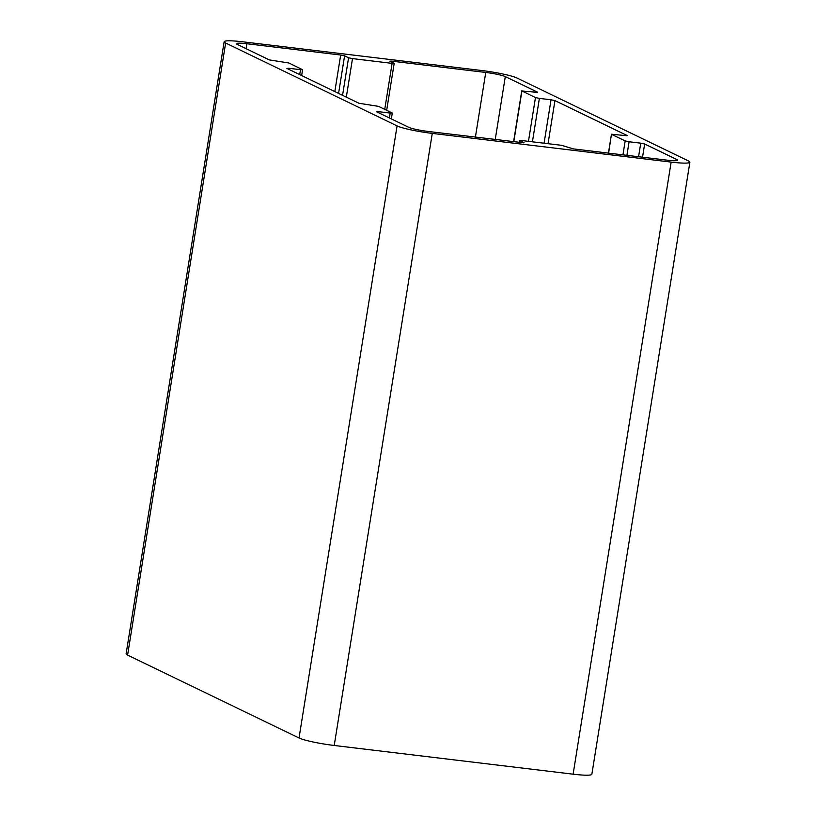<?xml version="1.0" encoding="UTF-8"?>
<svg xmlns="http://www.w3.org/2000/svg" width="816" height="816" viewBox="0 0 816 816"><rect width="100%" height="100%" fill="white"/><g stroke="black" fill="none" stroke-linecap="round" stroke-linejoin="round"><path stroke-width="1.22" d="M224.145 41.718L126.113 653.8A28.06 3.05 9.1 0 0 127.602 655.085L225.634 43.013A28.06 3.05 -170.9 0 1 224.145 41.718A28.06 3.05 -170.9 0 1 242.882 41.82L481.777 70.523A28.06 3.05 -170.9 0 1 516.967 78.01L688.398 160.915A28.06 3.05 -170.9 0 1 689.887 162.2A28.06 3.05 -170.9 0 1 671.15 162.098L573.118 774.18A28.06 3.05 9.1 0 0 591.855 774.282L689.887 162.2M127.602 655.085L299.033 737.99A28.06 3.05 9.1 0 0 334.223 745.477L573.118 774.18M334.223 745.477L432.266 133.396L671.15 162.098M432.266 133.396A28.06 3.05 -170.9 0 1 397.076 125.909L299.033 737.99M246.085 48.664L246.871 43.748A15.586 1.693 9.1 0 0 236.467 43.697A15.586 1.693 9.1 0 0 237.293 44.411L269.382 59.925L288.854 62.995L302.583 69.697L300.502 69.676L299.707 74.593M378.389 112.639L378.553 111.659L376.635 111.792L408.734 127.306A15.586 1.693 9.1 0 0 428.278 131.468L523.964 142.841M519.731 142.463L519.853 140.536L521.934 140.556L561.551 145.309L573.362 148.9L667.162 160.171A15.586 1.693 9.1 0 0 677.576 160.232A15.586 1.693 9.1 0 0 676.75 159.518L676.566 160.65M642.539 157.213L644.65 143.993L676.75 159.518M495.23 139.516L505.308 76.612A15.586 1.693 9.1 0 0 485.755 72.451L475.402 137.129M391.792 62.169L391.955 61.18L485.755 72.451M548.046 143.687L554.941 100.613L551.035 99.787L544.078 143.208M532.43 141.811L539.386 98.389L551.035 99.787M539.386 98.389L535.469 97.553L528.462 141.331M513.784 141.749L521.914 90.994L535.469 97.553M521.914 90.994L537.367 92.361M505.308 76.612L537.407 92.137M391.955 61.18L389.875 61.169L394.189 63.383L392.108 63.373L384.744 109.354M346.321 97.135L352.492 58.609L392.108 63.373M352.492 58.609L348.575 57.783L342.567 95.319M338.579 93.391L344.587 55.855L340.68 55.019L334.825 91.576M246.871 43.748L340.68 55.019M288.691 69.268L288.844 68.279L286.926 68.411L359.091 103.306L378.563 106.376L392.119 112.924L390.201 113.057L389.416 117.973M520.016 140.678L524.005 142.606M644.65 143.993L640.744 143.167L638.571 156.743M626.912 155.336L629.085 141.76L640.744 143.167M629.085 141.76L625.178 140.933L622.945 154.867M608.614 153.143L611.459 134.232L627.076 135.742M554.941 100.613L627.106 135.517M611.623 134.375L625.178 140.933M344.587 55.855L348.575 57.783M288.844 68.279L300.502 69.676M378.553 111.659L390.201 113.057M225.634 43.013L397.076 125.909M521.75 90.851L513.601 141.719M394.189 63.383L386.672 110.293M302.583 69.697L301.645 75.531M392.282 113.067L391.354 118.912M519.853 140.536L519.547 142.433M611.459 134.232L608.43 153.122"/></g></svg>
